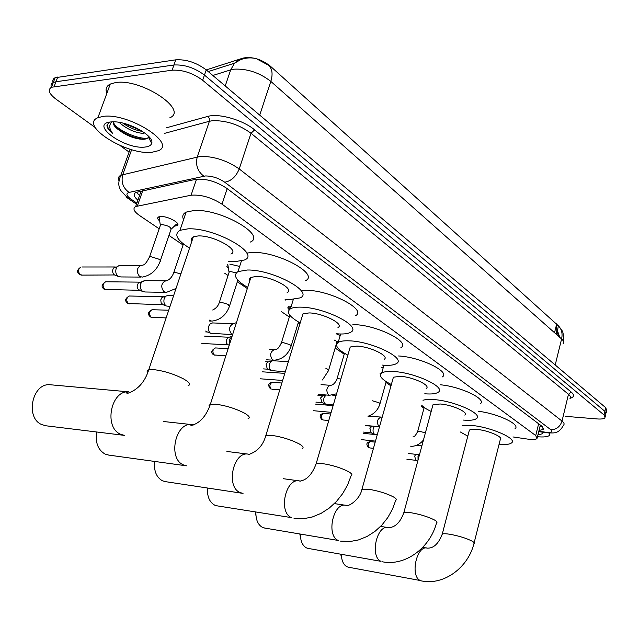 <?xml version="1.0" encoding="UTF-8"?>
<svg xmlns="http://www.w3.org/2000/svg" width="639" height="639" viewBox="0 0 639 639"><rect width="100%" height="100%" fill="white"/><g stroke="black" fill="none" stroke-linecap="round" stroke-linejoin="round"><path stroke-width="0.96" d="M159.71 220.99C157.474 219.137 157.09 217.787 158.576 216.941L160.74 216.517C168.097 215.998 181.795 223.794 176.955 225.687L174.367 226.134M228.379 268.013L226.869 266.511M289.259 309.683L288.069 308.485L287.893 307.295L291.192 306.393M512.973 436.94L529.507 439.368C533.405 439.72 535.913 439.456 537.032 438.578L535.73 435.566L222.021 204.168C211.357 197.395 201.037 194.408 191.061 195.222L135.684 206.541C132.521 208.426 133.799 211.413 139.518 215.495L159.175 228.818M557.991 325.451L269.898 65.761C260.992 59.036 252.07 56.472 243.124 58.069L206.261 69.907M168.96 235.44L183.066 245.001M224.688 273.204L228.059 275.489M237.325 281.767L247.325 288.54M281.272 311.544L289.347 317.016M298.173 322.999L299.827 324.117M335.156 348.055L344.229 354.206M385.964 382.481L390.972 385.876M421.325 406.444L423.984 408.249M381.779 367.633L383.16 367.888M300.186 322.927C289.275 316.824 286.032 312.112 290.457 308.773C292.59 307.591 296.017 307.047 300.737 307.151C324.508 307.175 362.617 326.681 350.659 332.248C348.375 333.59 344.597 334.165 339.341 333.957L336.13 333.734L340.164 335.611M286.392 299.395L285.825 300.234L286.088 299.371M229.784 264.083L239.641 266.431M557.48 330.834L558.342 325.85L557.168 324.708L556.002 329.428L557.551 331.034L559.828 337.416M556.417 332.48L557.543 331.409M563.055 343.822C564.173 342.496 563.686 340.883 561.593 338.974L270.824 81.401C273.037 74.084 272.27 68.692 268.524 65.218L256.614 58.828C251.67 57.39 246.438 57.622 240.911 59.515L234.473 63.213L230.703 69.867L212.835 75.466M95.243 127.56L55.984 99.141C48.987 93.733 47.486 89.772 51.487 87.255L172.091 70.202L173.928 65.01C184.431 64.427 194.607 67.782 204.456 75.082L604.885 411.332L605.884 414.176L604.885 411.332L204.456 75.082C194.607 67.782 184.431 64.427 173.928 65.01L55.952 81.752L173.928 65.01L175.757 59.834C186.261 59.219 196.429 62.574 206.245 69.899L605.732 407.706L606.715 410.565L606.163 412.986M51.352 87.327C50.585 85.131 51.232 83.517 53.309 82.487L55.952 81.752L53.309 82.487C51.232 83.517 50.585 85.131 51.352 87.327M53.141 82.575C52.39 80.378 53.053 78.765 55.122 77.734L175.757 59.834M539.02 430.454L543.366 429.44L542.104 426.389L226.701 188.273C216.054 181.364 205.718 178.385 195.702 179.319L135.971 192.395C133.112 194.032 133.759 196.628 137.912 200.191M542.255 426.509L539.939 426.724M172.091 70.202C182.602 69.651 192.786 73.006 202.659 80.274L604.047 414.967L605.045 417.786C603.919 418.864 601.243 419.24 597.026 418.928L565.699 416.356M129.094 152.074L120.06 145.54M139.542 195.558L136.474 192.179M549.764 433.034L549.516 435.351C547.775 436.828 543.765 437.292 537.479 436.741M542.974 432.244L542.998 432.395C543.046 433.689 541.393 434.4 538.03 434.52M103.175 116.386C128.583 112.6 177.235 143.719 158.28 150.74L151.842 152.29C126.961 155.477 78.661 125.324 97.919 117.688L103.175 116.386M106.849 93.374C105.171 89.196 106.314 86.081 110.275 84.052L115.555 82.583C141.003 78.134 188.904 110.036 169.83 117.776M109.389 122.153L106.977 125.084C106.841 127.576 108.782 130.412 112.799 133.583C109.093 128.798 108.782 124.893 111.881 121.865M113.59 121.841L114.333 124.685L119.285 130.316C114.669 127.057 112.696 124.238 113.375 121.833M119.285 130.316C125.468 134.885 132.153 137.792 139.334 139.014L142.713 139.286C145.852 139.246 147.753 138.527 148.4 137.113L148.567 136.283M144.789 147.082C124.685 149.63 88.901 123.87 110.731 121.961L112.528 121.841C127.816 120.947 154.918 136.027 151.675 143.344C151.012 145.468 148.711 146.714 144.789 147.082M122.816 123.103C128.639 127.313 134.765 130.021 141.203 131.219L142.465 131.386M119.086 122.353C126.865 129.126 135.053 132.816 143.639 133.439M123.902 123.367L141.283 130.644M116.945 128.183C124.517 133.799 132.68 137.393 141.427 138.951L143.975 139.23M149.262 138.759L150.261 138.328M128.119 124.613L137.505 128.535M114.213 124.429C121.921 132.656 139.55 139.23 147.473 138.216M148.855 137.992L149.814 137.712M107.328 124.118C107.056 126.881 108.878 130.029 112.799 133.583M341.705 558.19L340.699 554.285M341.37 554.404C341.585 560.715 343.47 564.844 347.025 566.785L348.886 567.304M474.154 542.719L500.257 439.656C504.091 437.284 488.172 430.295 476.782 429.408C472.98 429.073 470.512 429.32 469.361 430.135L468.994 431.549M462.109 425.358L470.959 425.366C490.552 426.844 518.045 438.929 511.456 442.979C509.539 444.401 505.409 444.848 499.075 444.321M478.276 411.252C497.917 413.577 521.073 424.687 515.042 428.665M467.796 436.173L460.368 431.988M300.594 537.998L299.843 534.108M300.37 534.196C300.45 541.129 302.503 545.698 306.512 547.911L308.637 548.502M464.801 415.086C469.218 412.506 452.092 404.735 440.175 403.984L432.97 404.799L432.515 406.476M423.002 400.286C425.35 399.455 428.969 399.223 433.841 399.591C454.353 400.829 483.931 414.264 476.351 418.665C474.242 420.142 469.953 420.622 463.491 420.087M440.175 384.758C460.863 386.579 487.397 399.407 480.201 403.848M431.181 411.436C426.548 409.264 423.377 407.179 421.668 405.182M255.951 515.617L255.544 512.103M255.888 512.159C255.768 519.803 257.996 524.891 262.565 527.439L265.001 528.11M426.237 388.4C431.349 385.605 412.826 376.89 400.326 376.315L393.408 377.194L392.841 379.207M391.348 384.526C381.747 379.662 378.536 375.828 381.707 373.024C383.799 371.69 387.705 371.187 393.424 371.515C414.927 372.449 446.925 387.522 438.146 392.29C435.942 393.76 431.748 394.279 425.566 393.84L424.775 393.776M398.56 355.971C420.182 356.985 450.95 371.962 442.284 376.938M207.371 489.945L207.371 487.996M207.475 488.012C207.068 496.479 209.48 502.19 214.72 505.153L217.524 505.92M384.127 359.334C390.078 356.298 369.925 346.434 356.802 346.082L350.236 347.017L349.533 349.421M347.864 355.148C337.656 349.717 334.413 345.475 338.159 342.416C340.291 341.146 343.982 340.619 349.237 340.835C371.834 341.37 406.636 358.431 396.42 363.591C394.159 365.021 390.149 365.564 384.39 365.244L382.489 365.101M352.896 324.604L353.982 324.628C376.563 324.908 411.165 342.184 400.885 347.664M154.606 461.43C153.751 470.847 156.363 477.309 162.442 480.8L165.669 481.686M337.967 327.535C344.932 324.261 322.855 312.982 309.052 312.926L302.942 313.877L302.063 316.768M302.567 290.362L305.897 290.282C329.668 290.026 367.529 309.787 355.508 315.706M96.681 431.988C95.147 442.523 97.951 449.888 105.076 454.073L108.782 455.096M287.143 292.606C295.338 289.1 270.984 276.072 256.447 276.391L250.6 277.502L249.45 279.059L249.793 280.793M247.684 287.422C235.959 280.505 232.724 275.233 237.972 271.599L247.253 270.009C272.302 269.362 314.332 291.903 300.266 297.862L289.842 299.579L285.074 299.276M246.75 253.06L252.892 252.429C277.941 251.462 319.676 274.323 305.546 280.665M51.328 384.846L50.098 384.742C32.214 382.769 24.841 417.922 41.839 424.615L46.04 425.798M230.919 254.058C240.599 250.336 213.506 235.12 198.186 235.927L193.345 236.813C191.492 237.732 191.029 239.114 191.956 240.959M189.559 248.108C176.899 240.192 173.696 234.265 179.934 230.328L187.978 228.842C214.4 227.34 261.119 253.675 244.521 259.977L235.2 261.639L228.578 261.239M183.569 219.608C181.971 216.302 182.818 213.809 186.109 212.124L194.168 210.487C220.599 208.618 266.958 235.344 250.288 242.069M418.034 460.096L418.018 456.198L418.665 454.641M415.813 460.304L414.671 456.142L415.749 454.313M377.25 434.776L374.614 434.328C373.136 433.106 372.697 431.141 373.288 428.41L374.374 426.285M371.219 432.851L369.917 428.442L371.914 426.253M374.614 434.328L370.884 432.707M380.844 373.815L380.037 373.759M333.31 404.966L325.491 404.064C323.853 402.738 323.366 400.645 324.005 397.793L325.97 394.974M322.112 402.618L320.634 397.929L322.815 395.693L317.902 395.285M325.491 404.064L321.697 402.442M328.638 370.125L336.777 342.552C337.416 341.937 336.577 341.106 334.253 340.068M285.282 371.802L271.088 370.548C269.291 369.102 268.747 366.882 269.442 363.887L271.431 361.083L273.029 360.731M267.789 369.174L267.278 368.951L266.088 364.158L267.525 362.137L268.508 361.866M288.684 306.696L289.124 307.782M229.705 343.718L229.697 339.197L232.109 336.186M228.243 344.82L226.717 343.574L226.126 340.811L227.692 337.632L229.002 337.248M232.612 334.62L210.558 333.262C208.554 331.665 207.931 329.293 208.697 326.146L210.423 323.55L212.675 322.935M206.724 331.689L205.902 330.906M207.363 331.961L210.59 333.278M236.238 272.901L230.695 271.575L229.249 271.831L228.946 272.741M227.484 264.618L228.027 265.824M169.982 306.488L166.252 305.969C164.079 304.26 163.408 301.776 164.231 298.517L165.669 296.2L168.52 295.274M163.161 304.731L161.172 302.974L160.748 299.931L161.994 297.407L164.055 296.728M165.357 292.35L145.037 291.991L142.769 291.504C140.516 289.731 139.813 287.191 140.66 283.876L141.906 281.767L145.133 280.617M139.749 290.306L137.848 288.86L137.137 286.296L138.32 282.981L139.821 282.142L106.553 281.783M176.779 224.241L177.53 223.498M160.365 260.616L170.925 229.665C171.308 227.3 168.265 225.591 161.795 224.537L160.277 224.96L160.181 225.886M141.003 277.086L120.859 276.943L118.335 276.447C115.986 274.61 115.252 272.006 116.13 268.636L117.153 266.798L119.389 265.369L120.811 265.369M79.268 274.323L82.199 275.105L114.509 274.954C112.815 273.628 112.288 271.751 112.919 269.331L113.662 268.005L115.284 266.974L82.135 266.982M158.76 216.861L159.383 218.666M269.898 65.761L269.69 66.4M556.729 323.813L554.532 332.719M138.136 194.152L139.606 195.382M538.629 423.769L535.73 435.566M142.697 190.757L137.345 206.022M196.508 179.176L191.061 195.222M227.172 188.625L222.021 204.168M558.446 336.186L556.793 330.067M259.714 115.116L270.824 81.401C259.418 72.574 247.101 68.501 233.874 69.18L230.703 69.867L225.232 85.953M243.275 58.413L238.515 59.962L234.473 63.213L208.234 71.576M555.211 364.981L561.593 338.974C562.807 333.294 561.593 328.773 557.943 325.411M206.245 69.899L202.659 80.274M605.732 407.706L604.047 414.967M57.766 76.984L54.131 86.537M538.829 431.253L546.521 432.339C551.577 432.627 553.007 431.764 550.834 429.743L224.712 182.203C218.602 178.081 212.18 175.997 205.446 175.957L129.102 192.411C125.755 193.473 126.266 195.63 130.652 198.873L136.874 203.146M118.942 180.653C117.856 178.233 118.487 176.428 120.827 175.23L200.51 156.363C214.097 156.307 226.997 160.501 239.218 168.944L562.024 421.069C564.085 422.722 564.612 424.072 563.598 425.111C558.366 434.44 553.765 432.811 548.014 432.922L544.931 432.148M166.308 127.824L207.779 116.418C218.658 112.999 243.251 120.084 254.626 129.909L571.266 392.098L568.47 394.279L562.024 421.069C560.091 426.764 556.361 429.656 550.834 429.743M224.712 182.203C231.206 181.077 236.047 176.66 239.218 168.944L250.999 133.247C238.986 124.557 226.198 120.372 212.643 120.691L209.4 121.266L197.275 156.843C195.342 164.91 197.523 171.356 203.825 176.172M571.266 392.098C574.581 395.038 574.229 397.091 570.204 398.273M569.98 398.544C571.01 397.418 570.507 395.996 568.47 394.279L250.999 133.247L254.626 129.909M129.102 192.411C123 188.002 120.891 182.051 122.776 174.559L131.658 149.654M207.779 116.418L209.368 118.566L209.4 121.266L164.343 133.423M130.652 198.873L128.104 198.425L126.722 197.443M422.107 581.043L421.285 580.883C444.329 585.763 468.219 567.144 473.914 543.669C474.777 543.174 474.17 542.327 472.077 541.129C466.158 538.15 458.674 535.849 449.632 534.22C445.814 533.637 443.362 533.581 442.284 534.06L442.02 535.027M347.983 567.128L420.35 580.531C409.735 576.306 416.724 544.668 427.427 548.142L427.707 548.142C433.761 548.246 438.618 543.549 442.284 534.06L469.361 430.135M383.033 561.929L382.154 561.761C405.965 566.577 430.366 547.072 436.509 522.902C437.555 522.343 436.868 521.36 434.432 519.962C428.05 516.743 420.23 514.331 410.973 512.726L403.84 512.654L403.521 513.796M307.663 548.326L381.036 561.346C369.582 556.753 376.874 524.108 388.472 527.654L389.007 527.67C395.453 527.167 400.397 522.159 403.84 512.654L432.97 404.799M340.507 541.113L350.364 541.465L358.471 539.931L367.01 536.496L374.869 531.488L381.842 525.114L387.761 517.614L392.442 509.251L395.741 500.305C397.019 499.666 396.236 498.524 393.384 496.878C386.475 493.38 378.28 490.848 368.807 489.282L361.962 489.29L361.554 490.664M263.963 527.934L338.215 540.45C325.826 535.458 333.406 501.783 346.018 505.337L346.554 505.401C348.694 506.695 359.869 499.562 361.962 489.29L393.408 377.194M294.036 518.373L304.14 518.62L312.303 516.975L321.137 513.333L329.269 508.069L336.513 501.407L342.688 493.604L347.616 484.905L351.138 475.624C352.704 474.897 351.809 473.555 348.455 471.614C340.938 467.796 332.336 465.128 322.639 463.618L316.161 463.698L315.65 465.344M216.453 505.745L291.392 517.606C277.981 512.166 285.809 477.445 299.547 480.943L300.386 481.135M302.135 448.546C304.06 447.723 303.03 446.15 299.052 443.833C290.849 439.648 281.791 436.836 271.871 435.399L265.848 435.542L265.209 437.515M243.044 493.404L239.992 492.517C225.535 486.638 233.339 451.07 248.299 454.137M302.942 313.877L265.848 435.542C263.052 445.503 257.213 451.853 248.323 454.601L248.427 454.153L249.809 454.457M248.052 418.729C250.424 417.786 249.234 415.933 244.473 413.153C235.471 408.537 225.91 405.557 215.782 404.223L210.055 404.511L209.041 405.517L209.52 406.779M186.844 465.887L183.305 464.857C167.578 458.419 175.493 421.756 191.876 424.608L193.857 424.999M188.066 385.716C190.997 384.654 189.599 382.441 183.872 379.079C173.944 373.967 163.816 370.804 153.488 369.598L148.735 369.813C146.994 370.308 146.658 371.259 147.721 372.649M45.673 425.75L124.285 435.367L120.467 434.193C103.51 427.227 111.018 389.862 128.862 391.859L50.098 384.742M368.168 447.276L369.238 447.747C367.577 445.016 367.968 442.971 370.404 441.621L375.189 442.14M370.404 441.621C366.379 442.3 365.804 444.289 368.671 447.604L369.238 447.747M425.374 432.938L419.607 431.245L417.579 431.804M410.589 446.166L410.589 446.166C412.227 446.621 418.617 446.118 423.473 439.967M321.465 419.312L322.551 419.791C320.73 416.947 321.129 414.815 323.741 413.385L330.667 414.032M323.741 413.385C319.636 414.168 319.045 416.253 321.976 419.647L322.551 419.791M378.967 426.54L378.807 426.429C376.531 422.283 377.13 419.248 380.596 417.339L380.772 417.363M367.984 416.253C373.943 414.232 377.913 410.174 379.885 404.064L379.079 402.746L372.369 400.781M270.065 388.544L271.16 389.015C269.155 386.068 269.554 383.831 272.342 382.306L272.502 382.322M281.863 383.025L272.342 382.306C268.18 383.176 267.589 385.365 270.585 388.879L271.16 389.015M340.875 379.071L338.742 378.735L336.985 378.927L336.817 379.478M336.569 393.8L329.62 395.269L328.382 394.814C325.874 390.509 326.473 387.33 330.195 385.293L330.595 385.333M322.447 379.957L328.454 370.724L327.535 369.158L325.882 368.344M225.823 355.883L214.313 354.972C212.108 351.929 212.483 349.581 215.447 347.935L215.75 347.951M213.21 354.509L214.313 354.972M274.85 349.781L274.171 349.701C270.201 351.921 269.61 355.26 272.39 359.709L273.955 360.244C282.278 359.461 287.965 354.861 291.009 346.458L289.994 344.693L283.037 342.56L281.424 342.768L281.2 343.439M231.709 334.221L231.494 334.069C228.514 329.54 229.082 326.09 233.195 323.717L212.036 322.911M166.14 317.926L151.092 317.112C148.655 314.005 148.999 311.536 152.106 309.715L152.665 309.731M149.989 316.656L151.092 317.112M210.071 320.65L211.9 321.113C220.343 319.963 226.158 315.099 229.353 306.528L228.163 304.396L220.782 302.127L219.345 302.335L219.057 303.166M209.848 320.498L209.416 320.123M163.209 304.755L128.407 303.533C125.899 300.41 126.218 297.902 129.366 296.009L130.044 296.017M127.313 303.086L128.407 303.533M139.773 290.322L104.852 289.427C102.264 286.296 102.552 283.748 105.715 281.775C101.433 284.323 100.946 286.839 104.261 289.307L104.852 289.427M103.758 288.98L105.906 289.779M180.925 273.867L175.054 272.43L173.752 272.629L173.409 273.58M176.021 288.485L166.428 292.366L163.927 291.711C160.629 287.127 161.116 283.492 165.381 280.817L143.975 280.609M119.389 265.369L140.86 265.345C136.578 268.148 136.139 271.839 139.542 276.423L142.313 277.094C150.772 275.473 156.675 270.329 160.014 261.647C160.94 261.127 160.469 260.273 158.616 259.075L150.756 256.646L149.534 256.846L149.167 257.852M80.354 274.754C77.686 271.639 77.942 269.043 81.121 266.982C76.896 269.666 76.44 272.222 79.763 274.65L81.48 275.137M556.952 330.315L556.034 334.045M137.545 193.641L139.637 195.294M540.858 425.446L540.267 425.382M540.346 425.063L537.335 437.332M141.107 191.109L135.684 206.541M176.955 225.687L177.634 223.69M557.408 331.13L557.208 331.953M558.342 325.85L561.777 330.347C563.047 331.314 563.646 335.108 563.566 341.737M55.122 77.734L51.487 87.255M543.677 428.17L543.366 429.44M605.325 416.604L605.884 414.176M136.514 204.192L128.104 198.425L120.444 190.158C119.557 187.762 117.073 184.375 120.827 175.23L130.124 149.199M538.741 431.621L545.818 432.667M148.4 137.113L151.675 143.344M97.919 117.688L110.275 84.052M141.203 131.219L142.162 131.187M139.334 139.014L141.427 138.951M426.788 548.038L422.738 547.359M387.833 527.55L380.612 526.4M345.403 505.249L334.381 503.604M381.707 373.024L383.919 365.212M350.236 347.017L316.161 463.698C312.231 474.29 306.808 480.105 299.867 481.127L299.371 480.919M299.028 480.871L283.404 478.715M338.159 342.416L340.643 333.997M248.267 454.129L226.877 451.461M290.457 308.773L293.309 299.515M242.149 493.268L164.622 481.526M250.903 277.334L210.335 404.415C206.109 416.348 199.711 423.377 191.133 425.502L190.518 424.919L191.876 424.608L163.768 421.54M237.972 271.599L241.382 261.047M186.117 465.783L107.911 454.976M179.934 230.328L186.109 212.124M193.345 236.813L148.735 369.813C144.853 382.114 137.712 390.006 127.305 393.48C125.963 392.761 126.482 392.226 128.862 391.859M415.534 460.184L417.746 461.158M406.923 459.289L415.853 460.328M421.868 445.894L416.516 445.327M419.488 454.736L408.497 453.498M369.733 447.923L373.448 448.338M363.144 433.306L375.109 434.536M424.2 407.466L417.69 431.413C415.741 435.367 414.192 437.164 413.042 436.812M361.354 439.616L375.476 441.126M371.467 426.349L372.577 426.109M365.332 425.598L371.946 426.245M363.487 432.076L371.267 432.875M382.202 417.147L368.168 416.197M379.494 426.788L365.38 425.406M323.174 419.991L328.765 420.534M386.196 381.675L380.021 403.576M315.307 404.08L333.119 405.637M313.342 410.693L331.162 412.331M336.106 395.413L332.536 395.126M322.16 395.845L325.842 394.966M315.89 402.107L322.176 402.65M344.493 353.295L336.985 378.927C335.195 383.152 332.967 385.277 330.307 385.317L321.066 384.606M329.436 395.261L318.182 394.343M271.942 389.255L279.77 389.886M337.025 342.153L338.774 340.315M262.589 371.834L284.81 373.368M260.424 378.807L282.646 380.445M288.373 361.674L272.693 360.716M267.525 362.137L271.431 361.083M265.728 361.698L268.436 361.866M267.294 368.967L271.112 370.564M263.492 368.903L267.853 369.198M215.095 355.244L213.73 354.845C210.55 352.808 211.126 350.499 215.447 347.935L228.139 348.63M298.485 321.984L291.216 345.771M289.874 315.291L281.424 342.768C277.31 351.49 275.697 348.774 274.347 349.773L269.522 349.453M289.427 309.516L288.924 306.616M273.588 360.22L266.319 359.773M227.692 337.632L231.534 336.505M204.216 336.082L228.77 337.24M227.676 344.581L229.225 345.228M201.82 343.455L228.307 344.844M233.195 323.717L236.422 322.679M205.582 331.905L207.419 331.984M152.026 317.431L150.5 316.992C147.258 314.172 147.793 311.752 152.106 309.715L168.728 310.219M237.844 280.146L229.625 305.682M229.01 272.006L227.788 264.314M229.249 271.831L219.345 302.335C218.338 305.809 216.126 308.365 212.707 310.011M211.189 321.09L209.129 321.01M129.405 303.868L127.816 303.413C124.493 300.913 125.004 298.445 129.366 296.009L163.376 296.72M173.704 295.378L167.57 295.258M161.994 297.407L165.669 296.2M162.45 304.444L166.292 305.993M138.32 282.981L141.906 281.767M183.417 243.954L173.752 272.629C171.987 277.398 169.255 280.202 165.557 281.04L165.381 280.817M138.975 290.002L142.816 291.528M171.42 228.954L176.084 224.489M113.662 268.005L117.153 266.798M160.277 224.96L159.111 216.749M160.565 224.768L149.534 256.846C144.67 266.511 143.224 264.65 141.027 265.616L140.86 265.345M114.549 274.97L118.383 276.479"/></g></svg>
